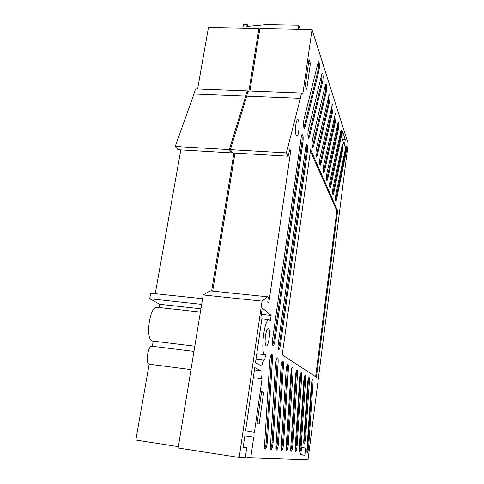 <?xml version="1.0" encoding="UTF-8"?>
<svg xmlns="http://www.w3.org/2000/svg" width="484" height="484" viewBox="0 0 484 484"><rect width="100%" height="100%" fill="white"/><g stroke="black" fill="none" stroke-linecap="round" stroke-linejoin="round"><path stroke-width="0.73" d="M242.805 28.254L243.47 24.2L247.136 24.267L246.786 26.396L266.345 24.599L298.93 25.174L300.358 29.336M298.93 25.174L298.319 29.3M247.136 24.267L248.062 26.275M248.897 91.016L258.892 28.556L259.612 30.214M231.903 151.897L231.6 152.896L229.295 149.604L245.769 96.116C246.302 92.94 247.052 91.222 248.014 90.944L248.631 91.161M211.635 291.029L233.917 153.035M197.623 88.995L208.429 27.606L258.892 28.556M178.354 446.635L135.829 440.053L149.181 364.198C145.254 363.399 147.916 345.721 151.873 346.199L152.194 346.235M152.339 346.254L153.246 341.117M194.81 346.175L153.144 341.105C145.012 342.164 149.03 306.487 156.925 307.273L157.542 307.34M159.157 307.522L159.726 304.285L149.725 298.755L150.718 293.225L202.584 298.725M155.249 293.703L180.828 149.919M231.6 152.896L178.045 149.756L175.226 146.489L193.963 94.023C194.538 90.907 195.403 89.213 196.558 88.953L196.837 88.965M175.226 146.489L229.295 149.604M193.963 94.023L245.769 96.116M149.181 364.198L190.974 369.601M159.726 304.285L200.933 308.792M149.725 298.755L201.659 304.357M239.199 457.453L178.136 447.972L203.195 294.974L210.086 290.872L267.585 296.813L268.233 297.406L267.767 302.204L268.771 303.099L290.702 151.038L289.862 149.387L288.131 156.211L286.389 152.896L300.389 98.319C300.866 95.088 301.49 93.333 302.252 93.043L302.881 93.485L312.029 29.56L348.171 143.706L308.03 459.8L250.76 457.846L253.731 437.082L244.843 435.836L243.174 447.289L246.749 447.591L245.291 457.658L239.199 457.453L262.068 301.145L267.585 296.813M212.706 291.144L234.958 153.095M288.131 156.211L232.647 152.962L230.354 149.665L246.779 96.153C247.312 92.982 248.062 91.258 249.024 90.986L249.254 90.992M249.907 91.022L259.878 28.574L312.029 29.56M333.706 193.195L333.053 194.78C332.441 193.915 332.417 191.628 332.98 187.913L342.351 144.292C342.932 145.206 342.956 147.469 342.424 151.093L333.706 193.195L332.889 193.14L332.677 193.981M269.727 361.27C270.102 357.259 270.768 354.947 271.73 354.336C272.365 354.482 272.625 355.946 272.498 358.729L267.356 441.644C266.938 445.915 266.224 448.42 265.202 449.152C264.651 449.037 264.433 447.742 264.548 445.28L269.727 361.27M280.98 367.731C281.337 363.944 281.942 361.76 282.795 361.179C283.346 361.318 283.563 362.679 283.436 365.263L278.494 443.048C278.106 447.065 277.459 449.418 276.558 450.102C276.074 449.993 275.886 448.783 276.001 446.478L280.98 367.731M290.914 373.43C291.247 369.843 291.798 367.773 292.56 367.223C293.044 367.356 293.225 368.626 293.104 371.04L288.349 444.294C287.986 448.081 287.399 450.301 286.595 450.943C286.165 450.84 286.008 449.703 286.123 447.531L290.914 373.43M299.741 378.5C300.056 375.088 300.558 373.122 301.248 372.601C301.677 372.728 301.834 373.92 301.714 376.183L297.134 445.401C296.789 448.989 296.256 451.088 295.536 451.693C295.155 451.596 295.016 450.519 295.131 448.474L299.741 378.5M307.636 383.032C307.939 379.789 308.399 377.913 309.022 377.417C309.409 377.532 309.542 378.657 309.421 380.787L305.586 437.881C305.265 441.263 304.775 443.241 304.127 443.81C303.783 443.713 303.662 442.679 303.771 440.718L307.636 383.032M274.912 340.978C274.452 343.888 273.871 345.491 273.17 345.788C272.347 345.376 272.153 343.229 272.589 339.332L301.115 137.952C301.423 135.925 301.816 134.824 302.288 134.643C303.159 135.266 303.377 137.71 302.948 141.981L274.912 340.978L273.847 340.851L272.637 345.177M305.204 126.548L304.357 128.224C303.335 127.02 303.208 124.025 303.994 119.245L317.94 63.041L318.623 61.692C319.567 62.98 319.676 65.927 318.956 70.537L305.204 126.548L304.194 126.499L303.837 127.601M313.565 146.101L312.773 147.759C311.884 146.658 311.793 143.881 312.507 139.422L325.266 85.359L325.913 84.004C326.736 85.178 326.821 87.919 326.156 92.232L313.565 146.101L312.616 146.047L312.295 147.094M321.013 163.513L320.269 165.153C319.488 164.143 319.428 161.547 320.081 157.367L332.435 103.981C333.161 105.052 333.222 107.617 332.605 111.665L321.013 163.513L320.112 163.459L319.827 164.445M327.686 179.122L326.99 180.738C326.307 179.806 326.264 177.374 326.869 173.435L338.304 121.956C338.951 122.948 338.988 125.35 338.419 129.167L327.686 179.122L326.833 179.068L326.585 179.987M309.004 59.369L310.389 63.356L306.699 89.352L305.265 85.595L309.004 59.369M265.51 354.754L264.736 360.15L264.427 360.078C263.465 360.344 262.57 362.328 261.753 366.037L255.479 362.752L261.947 318.345L260.876 317.51L262.267 307.993L271.149 315.411L270.399 320.644L269.05 319.658C263.877 319.168 260.053 356.23 265.444 354.766L265.51 354.754M245.582 430.76L254.772 367.628L261.082 370.768C260.797 375.251 261.13 377.925 262.068 378.791L254.427 432.23L245.582 430.76M265.456 335.854C266.182 331.352 267.108 328.884 268.215 328.448C270.895 327.795 269.025 346.036 266.418 345.909C265.093 345.28 264.766 341.928 265.456 335.854M261.614 391.562L263.659 392.355L259.158 424.026L257.052 423.579L261.614 391.562M295.833 124.684C296.305 121.611 296.916 119.941 297.654 119.669C299.983 118.901 299.215 136.192 296.934 136.216C295.524 135.26 295.161 131.418 295.833 124.684M305.731 448.021L304.811 455.184L300.673 454.912L301.623 447.549L305.731 448.021M341.716 137.287L342.503 131.176L345.219 139.616L344.457 145.587L341.716 137.287M316.391 377.236L282.233 354.851L310.607 149.617L337.626 210.782L316.391 377.236M324.437 171.53L323.723 173.151C322.991 172.183 322.937 169.672 323.566 165.619L335.442 113.195C336.132 114.23 336.174 116.711 335.587 120.637L324.437 171.53L323.56 171.469L323.294 172.425M317.395 155.049L316.627 156.701C315.792 155.648 315.719 152.962 316.403 148.648L329.265 94.265C330.04 95.384 330.106 98.034 329.465 102.209L317.395 155.049L316.469 155.001L316.167 156.017M309.512 136.615L308.689 138.285C307.733 137.135 307.63 134.25 308.381 129.633L321.709 74.524L322.374 73.169C323.251 74.397 323.348 77.234 322.659 81.687L309.512 136.615L308.532 136.561L308.187 137.637M280.454 344.892C280.012 347.73 279.462 349.297 278.796 349.581C278.034 349.188 277.858 347.113 278.282 343.356L305.616 147.844C305.918 145.847 306.299 144.764 306.747 144.589C307.558 145.182 307.757 147.529 307.346 151.637L280.454 344.892L279.419 344.771L278.288 348.952M311.279 385.125C311.575 381.955 312.023 380.128 312.616 379.637C312.979 379.752 313.1 380.847 312.985 382.917L308.653 446.853C308.338 450.174 307.866 452.116 307.249 452.679C306.923 452.588 306.814 451.596 306.923 449.709L311.279 385.125M303.795 380.829C304.103 377.502 304.587 375.584 305.241 375.076C305.646 375.197 305.791 376.352 305.67 378.548L301.175 445.909C300.842 449.406 300.334 451.451 299.644 452.044C299.287 451.941 299.16 450.9 299.269 448.91L303.795 380.829M295.452 376.038C295.778 372.541 296.305 370.526 297.025 369.988C297.485 370.115 297.654 371.349 297.533 373.684L292.862 444.863C292.511 448.547 291.955 450.707 291.193 451.33C290.787 451.227 290.642 450.126 290.751 448.015L295.452 376.038M286.098 370.671C286.443 366.981 287.018 364.857 287.823 364.295C288.343 364.428 288.537 365.741 288.416 368.239L283.57 443.689C283.194 447.591 282.577 449.872 281.724 450.537C281.271 450.429 281.101 449.255 281.216 447.022L286.098 370.671M275.535 364.609C275.898 360.707 276.533 358.462 277.441 357.864C278.034 358.009 278.264 359.424 278.143 362.099L273.097 442.37C272.698 446.508 272.02 448.934 271.058 449.642C270.544 449.527 270.344 448.281 270.459 445.897L275.535 364.609M336.495 199.723L335.866 201.296C335.285 200.461 335.267 198.234 335.811 194.622L346.078 145.793C346.623 146.682 346.641 148.878 346.127 152.393L336.495 199.723L335.702 199.668L335.503 200.473M330.772 186.34L330.1 187.937C329.453 187.042 329.416 184.682 330.003 180.859L341.02 130.287C341.631 131.243 341.662 133.578 341.111 137.287L330.772 186.34L329.937 186.279L329.707 187.163M290.702 151.038L289.462 150.972M262.068 301.145L203.195 294.974M246.749 447.591L243.21 447.053M250.76 457.846L245.388 457.011M300.389 98.319L246.779 96.153M286.389 152.896L230.354 149.665M310.389 63.356L308.447 63.295M271.149 315.411L261.342 314.346M261.082 370.768L254.439 369.927M262.068 378.791L253.307 377.659M263.659 392.355L261.541 392.07M304.811 455.184L300.715 454.561M345.219 139.616L342.436 139.471M310.383 151.232L336.846 210.728L337.626 210.782M336.846 210.728L315.622 376.727M337.868 122.724L337.596 129.125L326.833 179.068M335.007 113.946L334.746 120.601L323.56 171.469M331.994 104.707L331.746 111.623L320.112 163.459M328.811 94.973L328.582 102.172L316.469 155.001M325.46 84.694L325.248 92.196L312.616 146.047M321.908 73.84L321.721 81.657L308.532 136.561M318.151 62.345C318.629 64.759 318.575 67.482 317.994 70.507L304.194 126.499M306.269 145.17L306.36 151.583L279.419 344.771M301.798 135.205C302.24 136.827 302.282 139.071 301.937 141.927L273.847 340.851M312.132 380.351L307.83 446.726L306.91 451.802M308.538 378.101L304.738 437.754L303.777 442.963M304.751 375.729L300.31 445.782L299.281 451.215M300.752 373.231L296.244 445.268L295.155 450.894M296.523 370.593L291.949 444.723L290.793 450.55M292.052 367.804L287.411 444.155L286.177 450.187M287.302 364.845L287.435 368.118L282.602 443.544L281.289 449.799M282.269 361.705L282.432 365.142L277.501 442.902L276.104 449.388M276.902 358.372L277.102 361.971L272.075 442.219C271.839 445.171 271.336 447.416 270.58 448.952M271.191 354.814L271.427 358.596L266.297 441.487C266.049 444.584 265.516 446.913 264.7 448.48M345.661 146.634L345.364 152.351L335.702 199.668M341.928 145.097L341.631 151.044L332.889 193.14M340.597 131.079L340.306 137.244L329.937 186.279M337.596 129.125L338.419 129.167M334.746 120.601L335.587 120.637M331.746 111.623L332.605 111.665M328.582 102.172L329.465 102.209M325.248 92.196L326.156 92.232M321.721 81.657L322.659 81.687M317.994 70.507L318.956 70.537M306.36 151.583L307.346 151.637M301.937 141.927L302.948 141.981M312.15 382.808L312.985 382.917M307.83 446.726L308.653 446.853M308.568 380.678L309.421 380.787M304.738 437.754L305.586 437.881M304.793 378.434L305.67 378.548M300.31 445.782L301.175 445.909M300.812 376.068L301.714 376.183M296.244 445.268L297.134 445.401M296.607 373.569L297.533 373.684M291.949 444.723L292.862 444.863M292.154 370.919L293.104 371.04M287.411 444.155L288.349 444.294M287.435 368.118L288.416 368.239M282.602 443.544L283.57 443.689M282.432 365.142L283.436 365.263M277.501 442.902L278.494 443.048M277.102 361.971L278.143 362.099M272.075 442.219L273.097 442.37M271.427 358.596L272.498 358.729M266.297 441.487L267.356 441.644M345.364 152.351L346.127 152.393M341.631 151.044L342.424 151.093M340.306 137.244L341.111 137.287M196.558 88.953L248.014 90.944M151.873 346.199L193.957 351.39M156.925 307.273L200.394 312.071M302.252 93.043L249.024 90.986M264.427 360.078L256.024 359.043M269.05 319.658L261.868 318.865M265.044 354.718L256.798 353.713"/></g></svg>
